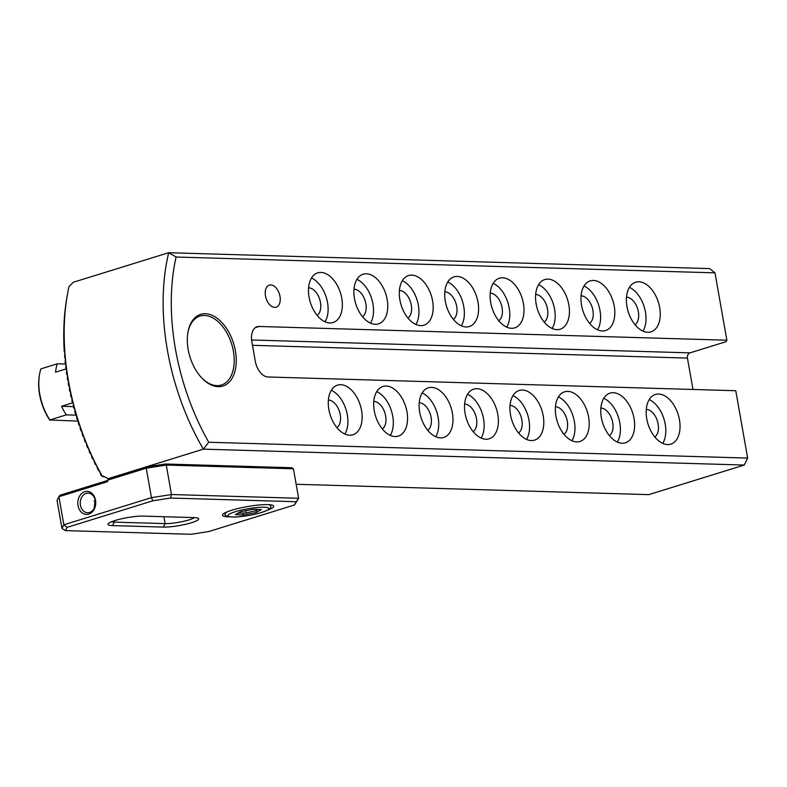 <?xml version="1.0" encoding="UTF-8"?>
<svg xmlns="http://www.w3.org/2000/svg" width="787" height="787" viewBox="0 0 787 787"><rect width="100%" height="100%" fill="white"/><g stroke="black" fill="none" stroke-linecap="round" stroke-linejoin="round"><path stroke-width="1.18" d="M67.17 295.951L66.383 300.585A183.735 111.734 72.8 0 0 66.236 301.51L65.577 306.143A183.735 111.734 72.8 0 0 65.459 307.068L64.927 311.711A183.735 111.734 72.8 0 0 64.829 312.636L64.426 317.279A183.735 111.734 72.8 0 0 64.357 318.204L64.062 322.847A183.735 111.734 72.8 0 0 64.013 323.782L63.836 328.425A183.735 111.734 72.8 0 0 63.816 329.36L63.747 334.013A183.735 111.734 72.8 0 0 63.737 334.937L63.777 339.591A183.735 111.734 72.8 0 0 63.796 340.525L63.934 345.178A183.735 111.734 72.8 0 0 63.973 346.113L64.219 350.776A183.735 111.734 72.8 0 0 64.278 351.71L64.898 353.088L64.623 356.373A183.735 111.734 72.8 0 0 64.701 357.298L65.38 358.685L65.144 361.971A183.735 111.734 72.8 0 0 65.242 362.905L65.97 364.283L65.774 367.568A183.735 111.734 72.8 0 0 65.892 368.503L66.679 369.89L66.531 373.176A183.735 111.734 72.8 0 0 66.669 374.11L67.505 375.497L67.397 378.783A183.735 111.734 72.8 0 0 67.554 379.718L68.439 381.105L68.371 384.4A183.735 111.734 72.8 0 0 68.548 385.335L69.482 386.722L69.472 390.018A183.735 111.734 72.8 0 0 69.659 390.952L70.643 392.339L70.682 395.635A183.735 111.734 72.8 0 0 70.889 396.569L71.912 397.966L72.001 401.252A183.735 111.734 72.8 0 0 72.237 402.196L73.299 403.583L73.447 406.879A183.735 111.734 72.8 0 0 73.693 407.823L74.795 409.21L75.001 412.516A183.735 111.734 72.8 0 0 75.277 413.45L76.408 414.847L76.673 418.143A183.735 111.734 72.8 0 0 76.969 419.087L78.139 420.484L78.474 423.78A183.735 111.734 72.8 0 0 78.789 424.724L79.989 426.121L80.402 429.427A183.735 111.734 72.8 0 0 80.736 430.361L81.966 431.758L82.448 435.063A183.735 111.734 72.8 0 0 82.802 436.008L84.071 437.405L84.632 440.71A183.735 111.734 72.8 0 0 85.006 441.655L86.304 443.051L86.954 446.367A183.735 111.734 72.8 0 0 87.347 447.311L88.665 448.708L89.413 452.023A183.735 111.734 72.8 0 0 89.836 452.968L91.174 454.365L92.01 457.68A183.735 111.734 72.8 0 0 92.463 458.624L93.82 460.031L94.774 463.346A183.735 111.734 72.8 0 0 95.247 464.291L96.634 465.697L97.686 469.013A183.735 111.734 72.8 0 0 98.188 469.967L99.595 471.364L100.775 474.689A183.735 111.734 72.8 0 0 101.316 475.643L102.408 476.42A187.709 114.154 72.8 0 1 67.298 295.174A187.709 114.154 72.8 0 1 68.961 286.704L73.23 282.287L168.693 252.706L709.618 268.593L714.99 272.853L176.081 257.015A181.935 110.642 72.8 0 0 175.452 349.133A181.935 110.642 72.8 0 0 208.742 442.245L203.341 449.151A187.709 114.154 -107.2 0 1 167.434 350.382A187.709 114.154 -107.2 0 1 168.693 252.706L176.081 257.015M279.995 296.365A11.549 7.024 -107.2 0 1 276.148 307.186A11.549 7.024 -107.2 0 1 265.465 295.942A11.549 7.024 -107.2 0 1 269.311 285.12A11.549 7.024 -107.2 0 1 279.995 296.365M235.402 350.894A37.54 22.833 -107.2 0 1 227.876 383.328A37.54 22.833 -107.2 0 1 202.22 378.419A37.54 22.833 -107.2 0 1 188.162 349.507A37.54 22.833 -107.2 0 1 187.936 332.33A37.54 22.833 -107.2 0 1 211.3 314.987A37.54 22.833 -107.2 0 1 235.402 350.894M187.847 332.852A36.094 21.957 -107.2 0 1 200.006 316.059A36.094 21.957 -107.2 0 1 233.395 351.209A36.094 21.957 -107.2 0 1 221.373 385.02A36.094 21.957 -107.2 0 1 201.846 378.045M646.275 409.397A14.727 8.952 -107.2 0 1 658.139 423.986A14.727 8.952 -107.2 0 1 654.823 436.982M646.757 418.822A25.991 15.809 72.8 0 0 670.799 444.124A25.991 15.809 72.8 0 0 679.456 419.776A25.991 15.809 72.8 0 0 655.414 394.474A25.991 15.809 72.8 0 0 646.757 418.822M662.772 443.396A25.991 15.809 72.8 0 0 665.222 424.193A25.991 15.809 72.8 0 0 649.206 399.609M626.482 297.142A14.727 8.952 -107.2 0 1 638.346 311.721A14.727 8.952 -107.2 0 1 635.03 324.726M626.964 306.566A25.991 15.809 72.8 0 0 651.006 331.868A25.991 15.809 72.8 0 0 659.663 307.52A25.991 15.809 72.8 0 0 635.621 282.218A25.991 15.809 72.8 0 0 626.964 306.566M642.979 331.14A25.991 15.809 72.8 0 0 645.429 311.937A25.991 15.809 72.8 0 0 629.413 287.353M600.865 408.06A14.727 8.952 -107.2 0 1 612.719 422.649A14.727 8.952 -107.2 0 1 609.413 435.654M601.337 417.484A25.991 15.809 72.8 0 0 625.38 442.786A25.991 15.809 72.8 0 0 634.037 418.448A25.991 15.809 72.8 0 0 609.994 393.136A25.991 15.809 72.8 0 0 601.337 417.484M617.362 442.068A25.991 15.809 72.8 0 0 619.812 422.855A25.991 15.809 72.8 0 0 603.786 398.271M581.072 295.804A14.727 8.952 -107.2 0 1 592.926 310.393A14.727 8.952 -107.2 0 1 589.62 323.388M581.544 305.228A25.991 15.809 72.8 0 0 605.587 330.53A25.991 15.809 72.8 0 0 614.244 306.192A25.991 15.809 72.8 0 0 590.201 280.88A25.991 15.809 72.8 0 0 581.544 305.228M597.569 329.812A25.991 15.809 72.8 0 0 600.009 310.599A25.991 15.809 72.8 0 0 583.993 286.015M555.445 406.722A14.727 8.952 -107.2 0 1 567.309 421.311A14.727 8.952 -107.2 0 1 563.994 434.316M555.927 416.146A25.991 15.809 72.8 0 0 579.97 441.458A25.991 15.809 72.8 0 0 588.627 417.11A25.991 15.809 72.8 0 0 564.584 391.808A25.991 15.809 72.8 0 0 555.927 416.146M571.942 440.73A25.991 15.809 72.8 0 0 574.392 421.517A25.991 15.809 72.8 0 0 558.377 396.943M535.652 294.466A14.727 8.952 -107.2 0 1 547.516 309.055A14.727 8.952 -107.2 0 1 544.201 322.06M536.134 303.89A25.991 15.809 72.8 0 0 560.177 329.202A25.991 15.809 72.8 0 0 568.834 304.854A25.991 15.809 72.8 0 0 544.791 279.542A25.991 15.809 72.8 0 0 536.134 303.89M552.149 328.474A25.991 15.809 72.8 0 0 554.599 309.261A25.991 15.809 72.8 0 0 538.583 284.687M510.035 405.394A14.727 8.952 -107.2 0 1 521.889 419.983A14.727 8.952 -107.2 0 1 518.584 432.978M510.517 414.818A25.991 15.809 72.8 0 0 534.56 440.12A25.991 15.809 72.8 0 0 543.207 415.772A25.991 15.809 72.8 0 0 519.174 390.47A25.991 15.809 72.8 0 0 510.517 414.818M526.533 439.392A25.991 15.809 72.8 0 0 528.982 420.189A25.991 15.809 72.8 0 0 512.957 395.605M490.242 293.138A14.727 8.952 -107.2 0 1 502.096 307.717A14.727 8.952 -107.2 0 1 498.791 320.722M490.714 302.562A25.991 15.809 72.8 0 0 514.757 327.864A25.991 15.809 72.8 0 0 523.414 303.516A25.991 15.809 72.8 0 0 499.371 278.214A25.991 15.809 72.8 0 0 490.714 302.562M506.739 327.136A25.991 15.809 72.8 0 0 509.189 307.933A25.991 15.809 72.8 0 0 493.164 283.35M464.625 404.056A14.727 8.952 -107.2 0 1 476.479 418.645A14.727 8.952 -107.2 0 1 473.174 431.65M465.097 413.48A25.991 15.809 72.8 0 0 489.14 438.792A25.991 15.809 72.8 0 0 497.797 414.444A25.991 15.809 72.8 0 0 473.754 389.132A25.991 15.809 72.8 0 0 465.097 413.48M481.113 438.064A25.991 15.809 72.8 0 0 483.562 418.851A25.991 15.809 72.8 0 0 467.547 394.267M444.822 291.8A14.727 8.952 -107.2 0 1 456.686 306.389A14.727 8.952 -107.2 0 1 453.371 319.384M445.304 301.224A25.991 15.809 72.8 0 0 469.347 326.526A25.991 15.809 72.8 0 0 478.004 302.188A25.991 15.809 72.8 0 0 453.961 276.876A25.991 15.809 72.8 0 0 445.304 301.224M461.32 325.808A25.991 15.809 72.8 0 0 463.769 306.596A25.991 15.809 72.8 0 0 447.754 282.012M419.205 402.728A14.727 8.952 -107.2 0 1 431.069 417.307A14.727 8.952 -107.2 0 1 427.754 430.312M419.687 412.142A25.991 15.809 72.8 0 0 443.73 437.454A25.991 15.809 72.8 0 0 452.387 413.106A25.991 15.809 72.8 0 0 428.344 387.804A25.991 15.809 72.8 0 0 419.687 412.142M435.703 436.726A25.991 15.809 72.8 0 0 438.152 417.513A25.991 15.809 72.8 0 0 422.137 392.939M399.412 290.462A14.727 8.952 -107.2 0 1 411.276 305.051A14.727 8.952 -107.2 0 1 407.961 318.056M399.894 299.886A25.991 15.809 72.8 0 0 423.937 325.198A25.991 15.809 72.8 0 0 432.584 300.85A25.991 15.809 72.8 0 0 408.551 275.548A25.991 15.809 72.8 0 0 399.894 299.886M415.91 324.47A25.991 15.809 72.8 0 0 418.359 305.258A25.991 15.809 72.8 0 0 402.334 280.684M373.795 401.39A14.727 8.952 -107.2 0 1 385.65 415.979A14.727 8.952 -107.2 0 1 382.344 428.974M374.268 410.814A25.991 15.809 72.8 0 0 398.311 436.116A25.991 15.809 72.8 0 0 406.968 411.768A25.991 15.809 72.8 0 0 382.925 386.466A25.991 15.809 72.8 0 0 374.268 410.814M390.293 435.388A25.991 15.809 72.8 0 0 392.733 416.185A25.991 15.809 72.8 0 0 376.717 391.601M354.002 289.134A14.727 8.952 -107.2 0 1 365.857 303.713A14.727 8.952 -107.2 0 1 362.551 316.718M354.475 298.558A25.991 15.809 72.8 0 0 378.517 323.86A25.991 15.809 72.8 0 0 387.174 299.513A25.991 15.809 72.8 0 0 363.132 274.21A25.991 15.809 72.8 0 0 354.475 298.558M370.49 323.132A25.991 15.809 72.8 0 0 372.94 303.93A25.991 15.809 72.8 0 0 356.924 279.346M328.376 400.052A14.727 8.952 -107.2 0 1 340.24 414.641A14.727 8.952 -107.2 0 1 336.925 427.646M328.858 409.476A25.991 15.809 72.8 0 0 352.901 434.788A25.991 15.809 72.8 0 0 361.558 410.44A25.991 15.809 72.8 0 0 337.515 385.128A25.991 15.809 72.8 0 0 328.858 409.476M344.873 434.06A25.991 15.809 72.8 0 0 347.323 414.847A25.991 15.809 72.8 0 0 331.307 390.273M308.583 287.796A14.727 8.952 -107.2 0 1 320.447 302.385A14.727 8.952 -107.2 0 1 317.131 315.38M309.065 297.22A25.991 15.809 72.8 0 0 333.108 322.522A25.991 15.809 72.8 0 0 341.765 298.184A25.991 15.809 72.8 0 0 317.722 272.873A25.991 15.809 72.8 0 0 309.065 297.22M325.08 321.804A25.991 15.809 72.8 0 0 327.53 302.592A25.991 15.809 72.8 0 0 311.514 278.008M251.604 339.984L689.992 352.871L726.116 341.676L726.863 340.21L714.99 272.853M102.399 476.627L104.228 476.676M67.072 527.379L65.419 530.605L191.074 534.294L208.762 531.54L294.535 504.959L296.178 501.732L170.523 498.033L152.845 500.798L67.072 527.379L63.845 524.791L61.986 528.451L57.038 500.394L58.897 496.735L63.845 524.791L151.438 497.65L146.244 468.186L108.153 479.991L107.307 481.733L58.897 496.735L60.019 495.21L107.514 480.493L108.36 478.752L103.284 476.145L102.408 476.42M107.868 478.742L203.341 449.151L744.256 465.048L648.793 494.63L296.158 484.271M689.992 352.871A4.329 3.364 -88.3 0 0 687.444 358.095L252.489 345.316M692.983 389.467L687.444 358.095M726.863 340.21L259.1 326.467A15.888 9.66 72.8 0 0 257.123 326.723A15.888 9.66 72.8 0 0 251.83 341.607L255.293 361.253A15.888 9.66 72.8 0 0 268.003 376.983L735.776 390.726L747.65 458.083L744.256 465.048M208.742 442.245L747.65 458.083M110.475 270.748A20.216 3.276 170 0 0 107.622 271.633M78.247 421.153L49.886 419.953A43.315 26.345 -107.2 0 1 39.793 394.248A43.315 26.345 -107.2 0 1 39.527 374.435A43.315 26.345 -107.2 0 1 40.885 368.877L57.303 363.791A43.315 26.345 -107.2 0 0 55.552 372.182L66.147 368.896M49.886 419.953L66.315 414.867A43.315 26.345 -107.2 0 1 61.563 406.279L72.758 402.806M49.945 420.327A41.868 25.469 -107.2 0 1 39.35 375.458L39.527 374.435M76.477 415.162L66.315 414.867M73.437 406.623L61.563 406.279M65.931 364.037L57.303 363.791M112.561 525.598A20.216 3.276 -10 0 1 108.163 523.788A20.216 3.276 -10 0 1 115.177 520.482A20.216 3.276 -10 0 1 143.224 516.105L194.084 517.6A20.216 3.276 -10 0 1 198.304 518.358A20.216 3.276 -10 0 1 187.296 523.886A20.216 3.276 -10 0 1 163.43 527.093L112.561 525.598L114.263 522.115L165.122 523.611A17.324 2.804 170 0 0 181.522 521.771A17.324 2.804 170 0 0 194.527 517.61M111.459 521.801A17.324 2.804 170 0 0 114.263 522.115L114.036 520.846M88.754 514.118A11.549 8.982 -88.3 0 0 95.532 500.178A11.549 8.982 -88.3 0 0 84.799 491.668A11.549 8.982 -88.3 0 0 78.021 505.608A11.549 8.982 -88.3 0 0 88.754 514.118M89.551 512.465A9.818 7.634 -88.3 0 0 95.463 501.87A9.818 7.634 -88.3 0 0 88.154 493.115A9.818 7.634 -88.3 0 0 86.186 493.38A9.818 7.634 -88.3 0 0 80.264 503.975A9.818 7.634 -88.3 0 0 87.573 512.74A9.818 7.634 -88.3 0 0 89.551 512.465M267.826 510.055A25.991 4.21 170 0 0 273.709 506.198A25.991 4.21 170 0 0 258.667 505.018A25.991 4.21 170 0 0 231.762 510.232A25.991 4.21 170 0 0 222.514 515.229A25.991 4.21 170 0 0 229.361 516.843M108.153 479.991L108.36 478.752L146.451 466.947L165.309 464.005L291.711 467.724L293.433 468.796L166.273 465.058L171.468 494.531L298.627 498.269L293.433 468.796M94.174 508.333L95.109 499.686M165.309 464.005L166.273 465.058L146.244 468.186L146.451 466.947M152.845 500.798L151.438 497.65L171.468 494.531L170.523 498.033M296.178 501.732L298.627 498.269L294.535 504.959M61.986 528.451L65.419 530.605M107.307 481.733L107.514 480.493M256.818 509.386L256.995 510.409L257.821 509.435M256.995 510.409L246.233 512.927L237.802 513.222M245.839 510.694L246.233 512.927M253.522 509.219L261.402 509.622L256.237 512.524L243.193 515.023L235.313 514.619L240.478 511.717L253.522 509.219M255.913 510.665L256.237 512.524M242.849 513.045L243.193 515.023M94.037 500.945A5.775 3.512 -107.2 0 1 95.424 501.457M255.342 327.628L259.1 326.467M163.903 516.715L165.122 523.611L163.43 527.093M225.023 512.829L225.21 513.881A23.098 3.738 -10 0 1 227.03 511.973A23.098 3.738 -10 0 1 227.532 511.707M267.787 504.605A23.098 3.738 -10 0 1 270.718 505.864C271.22 507.172 270.295 508.55 267.934 509.996C259.287 513.832 248.23 516.183 234.762 517.059C227.335 516.892 224.157 515.829 225.21 513.881M267.196 510.232A20.796 3.364 170 0 0 256.405 507.595A20.796 3.364 170 0 0 229.519 514.009A20.796 3.364 170 0 0 240.31 516.636A20.796 3.364 170 0 0 267.196 510.232M67.052 296.561L67.298 295.174M270.531 504.811L270.718 505.864"/></g></svg>
